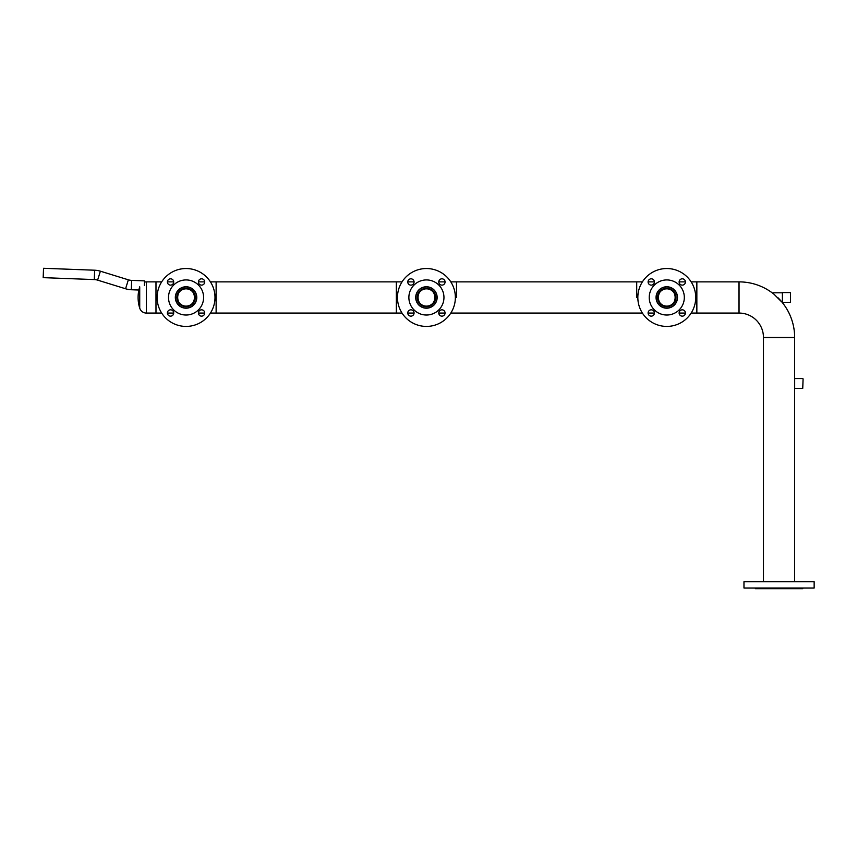 <?xml version="1.0" encoding="UTF-8"?>
<svg xmlns="http://www.w3.org/2000/svg" width="857" height="857" viewBox="0 0 857 857"><rect width="100%" height="100%" fill="white"/><g stroke="black" fill="none" stroke-linecap="round" stroke-linejoin="round"><path stroke-width="1.29" d="M210.447 281.878L216.125 281.878L216.125 313.073L216.125 281.878L396.341 281.878L396.341 313.073L396.341 281.878L402.029 281.878M210.447 313.073L402.029 313.073M456.492 297.475L456.492 281.878L456.492 297.475M636.708 297.475L636.708 281.878L636.708 297.475M691.16 281.878L696.848 281.878L696.848 313.073L696.848 281.878L738.884 281.878L738.884 313.073L691.16 313.073M677.351 297.475A10.584 10.584 0 0 0 666.778 286.902A10.584 10.584 0 0 0 656.194 297.475A10.584 10.584 0 0 0 666.778 308.059A10.584 10.584 0 0 0 677.351 297.475M657.565 297.475A9.213 9.213 0 0 0 666.778 306.688A9.213 9.213 0 0 0 675.991 297.475A9.213 9.213 0 0 0 666.778 288.263A9.213 9.213 0 0 0 657.565 297.475M436.995 297.475A10.584 10.584 0 0 0 426.411 286.902A10.584 10.584 0 0 0 415.838 297.475A10.584 10.584 0 0 0 426.411 308.059A10.584 10.584 0 0 0 436.995 297.475A10.584 10.584 0 0 1 426.411 308.059A10.584 10.584 0 0 1 415.838 297.475A10.584 10.584 0 0 1 426.411 286.902M417.209 297.475A9.213 9.213 0 0 0 426.411 306.688A9.213 9.213 0 0 0 435.624 297.475A9.213 9.213 0 0 0 426.411 288.263A9.213 9.213 0 0 0 417.209 297.475M196.639 297.475A10.584 10.584 0 0 0 186.055 286.902A10.584 10.584 0 0 0 175.481 297.475A10.584 10.584 0 0 0 186.055 308.059A10.584 10.584 0 0 0 196.639 297.475M176.842 297.475A9.213 9.213 0 0 0 186.055 306.688A9.213 9.213 0 0 0 195.267 297.475A9.213 9.213 0 0 0 186.055 288.263A9.213 9.213 0 0 0 176.842 297.475M763.469 581.699L763.469 337.658L794.653 337.658L794.653 581.699M777.728 297.529A55.598 55.598 0 0 1 794.653 337.476L763.469 337.476A24.403 24.403 0 0 0 739.055 313.073L739.055 281.878A55.598 55.598 0 0 1 774.042 294.262M658.594 290.769L657.565 292.269M666.778 288.83A8.645 8.645 0 0 0 658.122 297.475A8.645 8.645 0 0 0 666.778 306.131C655.637 306.731 655.616 288.252 666.778 288.83C677.908 288.22 677.941 306.71 666.778 306.131A8.645 8.645 0 0 0 675.423 297.475A8.645 8.645 0 0 0 666.778 288.83M666.778 308.059A10.584 10.584 0 0 0 677.351 297.475A10.584 10.584 0 0 0 666.778 286.902A10.584 10.584 0 0 0 656.194 297.475A10.584 10.584 0 0 0 666.778 308.059M685.439 281.878L679.13 281.878M654.427 281.878L648.117 281.878M642.386 281.878L450.803 281.878M685.439 313.073L679.13 313.073M654.427 313.073L648.117 313.073M642.386 313.073L450.803 313.073M186.055 288.83A8.645 8.645 0 0 0 177.41 297.475A8.645 8.645 0 0 0 186.055 306.131C174.924 306.731 174.892 288.252 186.055 288.83C197.196 288.22 197.228 306.71 186.055 306.131A8.645 8.645 0 0 0 194.71 297.475A8.645 8.645 0 0 0 186.055 288.83M186.055 308.059A10.584 10.584 0 0 0 196.639 297.475A10.584 10.584 0 0 0 186.055 286.902A10.584 10.584 0 0 0 175.481 297.475A10.584 10.584 0 0 0 186.055 308.059M204.716 281.878L198.406 281.878M173.703 281.878L167.394 281.878M161.673 281.878L155.985 281.878L155.985 313.073L161.673 313.073M204.716 313.073L198.406 313.073M173.703 313.073L167.394 313.073M426.411 288.83A8.645 8.645 0 0 0 417.766 297.475A8.645 8.645 0 0 0 426.411 306.131C415.281 306.731 415.249 288.252 426.411 288.83C437.552 288.22 437.584 306.71 426.411 306.131A8.645 8.645 0 0 0 435.067 297.475A8.645 8.645 0 0 0 426.411 288.83M445.083 281.878L438.763 281.878M414.07 281.878L407.75 281.878M445.083 313.073L438.763 313.073M414.07 313.073L407.75 313.073M144.372 285.552L144.544 280.871L131.657 280.378L131.303 289.741L139.723 290.062L139.723 308.145A35.79 35.79 0 0 1 139.723 286.806L139.723 308.145A7.017 7.017 0 0 0 146.418 313.073L155.985 313.073L155.985 281.878L146.418 281.878L146.418 313.073M144.501 282.146A7.017 7.017 0 0 1 146.418 281.878M765.633 581.699L743.972 581.699L743.972 588.009L814.15 588.009L814.15 581.699L765.633 581.699M802.741 588.009L802.741 588.716L755.381 588.716L755.381 588.009M654.427 281.974A3.16 3.16 0 0 1 651.266 285.124A3.16 3.16 0 0 1 648.106 281.974A3.16 3.16 0 0 1 651.266 278.814A3.16 3.16 0 0 1 654.427 281.974M651.266 309.827A3.16 3.16 0 0 1 654.427 312.987A3.16 3.16 0 0 1 651.266 316.147A3.16 3.16 0 0 1 648.106 312.987A3.16 3.16 0 0 1 651.266 309.827M679.13 312.987A3.16 3.16 0 0 1 682.279 309.827A3.16 3.16 0 0 1 685.439 312.987A3.16 3.16 0 0 1 682.279 316.147A3.16 3.16 0 0 1 679.13 312.987M682.279 285.124A3.16 3.16 0 0 1 679.13 281.974A3.16 3.16 0 0 1 682.279 278.814A3.16 3.16 0 0 1 685.439 281.974A3.16 3.16 0 0 1 682.279 285.124M666.778 315.022A17.547 17.547 0 0 0 684.325 297.475A17.547 17.547 0 0 0 666.778 279.928A17.547 17.547 0 0 0 649.231 297.475A17.547 17.547 0 0 0 666.778 315.022M666.778 286.763A10.723 10.723 0 0 0 656.055 297.475A10.723 10.723 0 0 0 666.778 308.199A10.723 10.723 0 0 0 677.491 297.475A10.723 10.723 0 0 0 666.778 286.763M666.778 326.421A28.945 28.945 0 0 0 695.723 297.475A28.945 28.945 0 0 0 666.778 268.53A28.945 28.945 0 0 0 637.833 297.475A28.945 28.945 0 0 0 666.778 326.421M414.07 281.974A3.16 3.16 0 0 1 410.91 285.124A3.16 3.16 0 0 1 407.75 281.974A3.16 3.16 0 0 1 410.91 278.814A3.16 3.16 0 0 1 414.07 281.974M410.91 309.827A3.16 3.16 0 0 1 414.07 312.987A3.16 3.16 0 0 1 410.91 316.147A3.16 3.16 0 0 1 407.75 312.987A3.16 3.16 0 0 1 410.91 309.827M438.763 312.987A3.16 3.16 0 0 1 441.923 309.827A3.16 3.16 0 0 1 445.083 312.987A3.16 3.16 0 0 1 441.923 316.147A3.16 3.16 0 0 1 438.763 312.987M441.923 285.124A3.16 3.16 0 0 1 438.763 281.974A3.16 3.16 0 0 1 441.923 278.814A3.16 3.16 0 0 1 445.083 281.974A3.16 3.16 0 0 1 441.923 285.124M426.411 315.022A17.547 17.547 0 0 0 443.958 297.475A17.547 17.547 0 0 0 426.411 279.928A17.547 17.547 0 0 0 408.875 297.475A17.547 17.547 0 0 0 426.411 315.022M426.411 286.763A10.723 10.723 0 0 0 415.699 297.475A10.723 10.723 0 0 0 426.411 308.199A10.723 10.723 0 0 0 437.134 297.475A10.723 10.723 0 0 0 426.411 286.763M426.411 326.421A28.945 28.945 0 0 0 455.367 297.475A28.945 28.945 0 0 0 426.411 268.53A28.945 28.945 0 0 0 397.466 297.475A28.945 28.945 0 0 0 426.411 326.421M173.703 281.974A3.16 3.16 0 0 1 170.554 285.124A3.16 3.16 0 0 1 167.394 281.974A3.16 3.16 0 0 1 170.554 278.814A3.16 3.16 0 0 1 173.703 281.974M170.554 309.827A3.16 3.16 0 0 1 173.703 312.987A3.16 3.16 0 0 1 170.554 316.147A3.16 3.16 0 0 1 167.394 312.987A3.16 3.16 0 0 1 170.554 309.827M198.406 312.987A3.16 3.16 0 0 1 201.566 309.827A3.16 3.16 0 0 1 204.727 312.987A3.16 3.16 0 0 1 201.566 316.147A3.16 3.16 0 0 1 198.406 312.987M201.566 285.124A3.16 3.16 0 0 1 198.406 281.974A3.16 3.16 0 0 1 201.566 278.814A3.16 3.16 0 0 1 204.727 281.974A3.16 3.16 0 0 1 201.566 285.124M186.055 315.022A17.547 17.547 0 0 0 203.602 297.475A17.547 17.547 0 0 0 186.055 279.928A17.547 17.547 0 0 0 168.508 297.475A17.547 17.547 0 0 0 186.055 315.022M186.055 286.763A10.723 10.723 0 0 0 175.331 297.475A10.723 10.723 0 0 0 186.055 308.199A10.723 10.723 0 0 0 196.778 297.475A10.723 10.723 0 0 0 186.055 286.763M186.055 326.421A28.945 28.945 0 0 0 215 297.475A28.945 28.945 0 0 0 186.055 268.53A28.945 28.945 0 0 0 157.11 297.475A28.945 28.945 0 0 0 186.055 326.421M803.095 378.88L802.741 388.36L803.095 378.88M802.741 388.36L794.675 388.36L794.675 378.537L802.741 378.537M790.465 292.569L790.465 302.392L790.465 292.569L782.387 292.569L782.387 302.392L790.465 302.392M131.303 289.741A22.228 22.228 0 0 1 125.583 288.766L97.612 280.132A12.855 12.855 0 0 0 94.302 279.575L43.182 277.647L43.536 268.284L43.182 277.647M131.657 280.378A12.855 12.855 0 0 1 128.346 279.821L100.376 271.187A22.228 22.228 0 0 0 94.656 270.212L94.302 279.575M782.387 292.794L773.625 292.794L773.625 293.844L777.288 297.529C782.848 303.057 782.848 303.024 777.288 297.433M100.376 271.187L97.612 280.132M128.346 279.821L125.583 288.766M94.656 270.212L43.536 268.284"/></g></svg>
